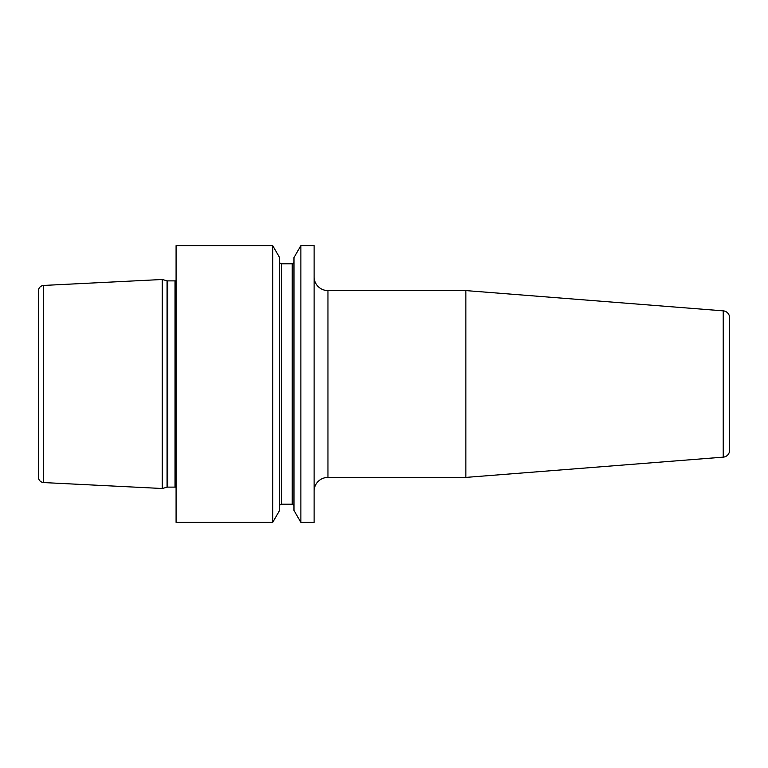 <?xml version="1.0" encoding="UTF-8"?>
<svg xmlns="http://www.w3.org/2000/svg" width="768" height="768" viewBox="0 0 768 768"><rect width="100%" height="100%" fill="white"/><g stroke="black" fill="none" stroke-linecap="round" stroke-linejoin="round"><path stroke-width="1.15" d="M162.25 279.494L43.661 285.437A5.539 5.539 0 0 0 38.4 290.966L38.4 477.034A5.539 5.539 0 0 0 43.661 482.563L162.25 488.506L162.25 279.494L167.059 280.79A2.765 2.765 0 0 0 167.779 280.886L175.018 280.886A2.765 2.765 0 0 0 176.083 280.666M176.083 487.334A2.765 2.765 0 0 0 175.018 487.114L167.779 487.114A2.765 2.765 0 0 0 167.059 487.21L162.25 488.506M38.4 290.966L38.4 477.034M38.4 460.589L38.4 307.411M176.083 245.626L176.083 522.374L272.707 522.374L279.61 510.422L279.61 257.578L272.707 245.626L176.083 245.626M314.122 522.374L300.874 522.374L300.874 245.626L314.122 245.626L314.122 522.374M272.707 245.626L272.707 522.374M300.874 245.626L293.971 257.578L293.971 510.422L300.874 522.374M279.61 262.051A1.728 1.728 0 0 0 281.338 263.779L292.234 263.779A1.728 1.728 0 0 0 293.971 262.051M279.61 505.949A1.728 1.728 0 0 1 281.338 504.221L292.234 504.221A1.728 1.728 0 0 1 293.971 505.949M314.122 491.242A13.834 13.834 0 0 1 327.955 477.408L465.859 477.408L465.859 290.592L327.955 290.592L327.955 477.408M314.122 276.758A13.834 13.834 0 0 0 327.955 290.592M723.226 457.152L723.226 310.848A6.922 6.922 0 0 1 729.6 317.75L729.6 450.25A6.922 6.922 180 0 1 723.226 457.152L465.859 477.408M723.226 310.848L465.859 290.592M729.6 450.25L729.6 317.75M729.6 411.677L729.6 356.323M43.661 285.437L43.661 482.563M167.059 487.21L167.059 280.79M167.779 487.114L167.779 280.886M175.018 487.114L175.018 280.886M292.234 263.779L292.234 504.221M281.338 263.779L281.338 504.221"/></g></svg>
